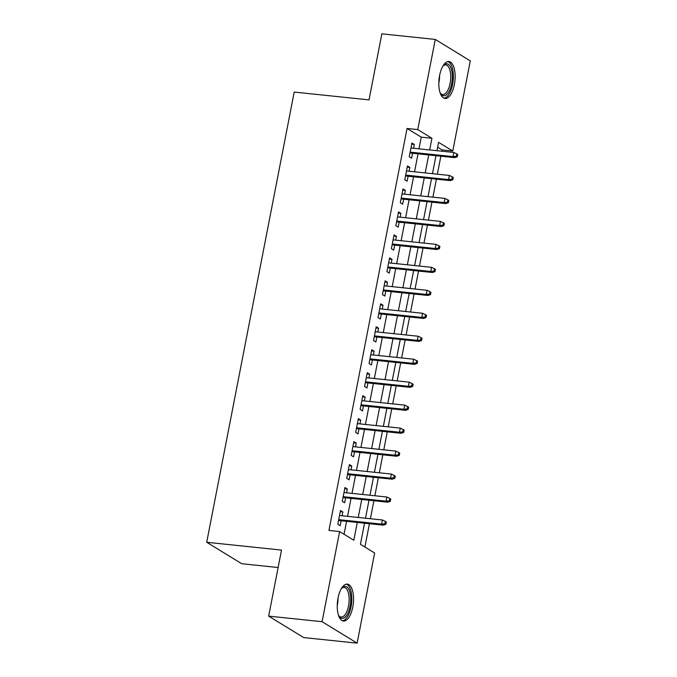 <?xml version="1.0" encoding="UTF-8"?>
<svg xmlns="http://www.w3.org/2000/svg" width="677" height="677" viewBox="0 0 677 677"><rect width="100%" height="100%" fill="white"/><g stroke="black" fill="none" stroke-linecap="round" stroke-linejoin="round"><path stroke-width="1.02" d="M338.026 598.045A18.558 7.972 -84 0 1 347.335 584.107A18.558 7.972 -84 0 1 352.785 607.091A18.558 7.972 -84 0 1 343.476 621.029A18.558 7.972 -84 0 1 338.026 598.045M439.601 75.494A18.558 7.972 -84 0 1 448.91 61.556A18.558 7.972 -84 0 1 454.36 84.532A18.558 7.972 -84 0 1 445.051 98.47A18.558 7.972 -84 0 1 439.601 75.494M278.12 567.521L241.723 563.721L206.713 542.277L294.216 92.072L369.016 99.883L381.853 33.85L435.277 39.427L470.287 60.879L452.769 151.03L438.569 142.339L436.944 150.709M441.827 151.225L442.081 149.913L452.769 151.03M364.895 547.024L369.422 523.71M370.387 518.734L373.89 500.743M374.855 495.759L378.35 477.776M379.323 472.791L382.818 454.809M383.783 449.824L387.278 431.833M388.251 426.857L391.746 408.866M392.711 403.881L396.214 385.898M397.179 380.914L400.674 362.931M401.647 357.947L405.142 339.956M406.107 334.98L409.602 316.988M410.575 312.004L414.07 294.021M415.035 289.037L418.538 271.054M419.503 266.069L422.998 248.078M423.971 243.102L427.466 225.111M428.431 220.127L431.926 202.144M432.899 197.159L436.394 179.177M437.359 174.192L440.862 156.201M364.539 523.203L360.435 544.3L374.635 552.999L357.109 643.15L322.091 621.706L339.617 531.547L353.817 540.246L357.27 522.441M322.091 621.706L268.667 616.121L303.685 637.573L357.109 643.15M342.105 515.772L342.85 511.964L340.48 510.517L337.806 524.303L340.167 525.75L341.14 520.757M346.573 492.805L347.309 488.997L344.948 487.55L342.266 501.327L344.635 502.774L345.6 497.79M351.033 469.838L351.778 466.03L349.408 464.574L346.734 478.36L349.095 479.807L350.068 474.822M355.501 446.871L356.246 443.054L353.876 441.607L351.194 455.393L353.563 456.84L354.536 451.855M359.969 423.895L360.706 420.087L358.345 418.64L355.662 432.425L358.031 433.872L358.996 428.88M364.429 400.928L365.174 397.12L362.804 395.673L360.13 409.45L362.491 410.897L363.464 405.912M368.897 377.961L369.634 374.153L367.272 372.697L364.59 386.482L366.959 387.929L367.924 382.945M373.357 354.993L374.102 351.177L371.732 349.73L369.058 363.515L371.419 364.962L372.392 359.978M377.825 332.018L378.57 328.21L376.2 326.763L373.518 340.548L375.887 341.995L376.861 337.002M382.293 309.05L383.03 305.242L380.669 303.795L377.986 317.572L380.356 319.028L381.32 314.035M386.753 286.083L387.498 282.275L385.128 280.82L382.454 294.605L384.815 296.052L385.788 291.068M391.221 263.116L391.958 259.299L389.597 257.852L386.914 271.638L389.283 273.085L390.248 268.1M395.681 240.14L396.426 236.332L394.056 234.885L391.382 248.671L393.743 250.118L394.716 245.125M400.149 217.173L400.894 213.365L398.525 211.918L395.842 225.695L398.211 227.15L399.185 222.158M404.618 194.206L405.354 190.398L402.993 188.942L400.31 202.728L402.68 204.175L403.644 199.19M409.077 171.239L409.822 167.422L407.452 165.975L404.778 179.76L407.139 181.208L408.113 176.223M442.081 149.913L437.63 147.188M418.995 148.838L421.263 137.16L407.063 128.469L328.937 530.429L339.617 531.547M344.068 534.271L346.59 521.332M347.555 516.348L351.05 498.357M352.023 493.372L355.518 475.389M356.483 470.405L359.986 452.422M360.951 447.438L364.446 429.455M365.419 424.471L368.914 406.479M369.879 401.495L373.374 383.512M374.347 378.528L377.842 360.545M378.807 355.56L382.31 337.578M383.275 332.593L386.77 314.602M387.743 309.617L391.238 291.635M392.203 286.65L395.698 268.667M396.671 263.683L400.166 245.7M401.131 240.716L404.634 222.725M405.599 217.74L409.094 199.757M410.067 194.773L413.562 176.79M414.527 171.806L418.022 153.823M413.545 148.263L414.282 144.455L411.921 143.008L409.238 156.793L411.608 158.24L412.572 153.247M268.667 616.121L281.505 550.088L206.713 542.277M407.063 128.469L417.751 129.586L435.277 39.427M429.675 149.955L431.951 138.277L417.751 129.586M358.243 517.465L361.738 499.474M362.703 494.489L366.206 476.506M367.171 471.522L370.666 453.539M371.639 448.555L375.134 430.564M376.099 425.588L379.594 407.596M380.567 402.612L384.062 384.629M385.027 379.645L388.53 361.662M389.495 356.677L392.99 338.686M393.963 333.71L397.458 315.719M398.423 310.735L401.918 292.752M402.891 287.767L406.386 269.784M407.351 264.8L410.854 246.809M411.819 241.833L415.314 223.842M416.287 218.857L419.782 200.874M420.747 195.89L424.242 177.907M425.215 172.923L428.71 154.931M435.971 155.693L432.476 173.684M431.511 178.66L428.016 196.652M427.043 201.636L423.548 219.619M422.583 224.603L419.088 242.586M418.115 247.57L414.62 265.562M413.655 270.538L410.152 288.529M409.187 293.513L405.692 311.496M404.719 316.481L401.224 334.463M400.259 339.448L396.764 357.439M395.791 362.415L392.296 380.406M391.331 385.391L387.828 403.374M386.863 408.358L383.368 426.341M382.395 431.325L378.9 449.316M377.935 454.292L374.44 472.284M373.467 477.268L369.972 495.251M369.007 500.235L365.504 518.218M421.263 137.16L431.951 138.277M411.692 144.184L414.282 144.455M407.224 167.151L409.822 167.422M402.764 190.127L405.354 190.398M398.296 213.094L400.894 213.365M393.828 236.061L396.426 236.332M389.368 259.029L391.958 259.299M384.9 282.004L387.498 282.275M380.44 304.972L383.03 305.242M375.972 327.939L378.57 328.21M371.504 350.906L374.102 351.177M367.044 373.882L369.634 374.153M362.576 396.849L365.174 397.12M358.116 419.816L360.706 420.087M353.648 442.783L356.246 443.054M349.18 465.759L351.778 466.03M344.72 488.726L347.309 488.997M340.252 511.694L342.85 511.964M409.983 152.977L454.741 157.656L453.031 156.607L410.144 152.13M456.374 156.209L457.313 156.793L457.762 154.5L456.814 153.916L456.374 156.209L453.031 156.607L453.835 152.477L410.947 147.992M454.741 157.656L457.313 156.793M456.814 153.916L453.835 152.477M442.902 66.084A16.062 6.897 -84 0 1 443.469 65.441A16.062 6.897 -84 0 1 450.704 67.438A16.062 6.897 -84 0 1 451.661 83.745A16.062 6.897 -84 0 1 440.541 93.544A16.062 6.897 -84 0 1 440.109 92.8M440.185 92.935A14.869 6.389 96 0 0 442.656 94.518A14.869 6.389 96 0 0 450.112 83.347A14.869 6.389 96 0 0 445.745 64.933A14.869 6.389 96 0 0 443.003 65.965M443.977 98.182A18.44 7.921 96 0 0 452.6 84.329A18.44 7.921 96 0 0 447.802 61.615M341.326 588.635A16.062 6.897 -84 0 1 341.902 588A16.062 6.897 -84 0 1 343.112 587.001A16.062 6.897 -84 0 1 350.737 598.028A16.062 6.897 -84 0 1 344.28 617.771A16.062 6.897 -84 0 1 338.965 616.095A16.062 6.897 -84 0 1 338.534 615.351M338.61 615.486A14.869 6.389 96 0 0 341.081 617.069A14.869 6.389 96 0 0 343.171 616.519A14.869 6.389 96 0 0 349.146 600.567A14.869 6.389 96 0 0 344.17 587.484A14.869 6.389 96 0 0 342.088 588.034A14.869 6.389 96 0 0 341.428 588.516M342.41 620.733A18.44 7.921 96 0 0 344.365 620.047A18.44 7.921 96 0 0 351.752 600.99A18.44 7.921 96 0 0 346.226 584.166M405.515 175.944L450.273 180.624L448.572 179.583L405.684 175.098M451.906 179.185L452.854 179.76L453.302 177.467L452.354 176.883L451.906 179.185L448.572 179.583L449.376 175.445L406.488 170.968M450.273 180.624L452.854 179.76M452.354 176.883L449.376 175.445M401.055 198.92L445.813 203.591L444.104 202.55L401.216 198.073M447.438 202.152L448.386 202.728L448.834 200.434L447.886 199.859L447.438 202.152L444.104 202.55L444.907 198.412L402.02 193.935M445.813 203.591L448.386 202.728M447.886 199.859L444.907 198.412M396.587 221.887L441.345 226.558L439.644 225.517L396.747 221.04M442.978 225.119L443.926 225.703L444.366 223.402L443.427 222.826L442.978 225.119L439.644 225.517L440.448 221.387L397.551 216.902M441.345 226.558L443.926 225.703M443.427 222.826L440.448 221.387M392.118 244.854L436.877 249.534L435.176 248.484L392.288 244.008M438.51 248.087L439.458 248.671L439.906 246.377L438.958 245.793L438.51 248.087L435.176 248.484L435.98 244.355L393.092 239.87M436.877 249.534L439.458 248.671M438.958 245.793L435.98 244.355M387.659 267.821L432.417 272.501L430.716 271.46L387.819 266.975M434.05 271.062L434.989 271.638L435.438 269.344L434.49 268.761L434.05 271.062L430.716 271.46L431.511 267.322L388.623 262.845M432.417 272.501L434.989 271.638M434.49 268.761L431.511 267.322M383.19 290.797L427.949 295.468L426.248 294.427L383.36 289.951M429.582 294.03L430.53 294.605L430.978 292.312L430.03 291.736L429.582 294.03L426.248 294.427L427.052 290.289L384.164 285.812M427.949 295.468L430.53 294.605M430.03 291.736L427.052 290.289M378.731 313.764L423.489 318.435L421.779 317.395L378.892 312.918M425.114 316.997L426.061 317.581L426.51 315.279L425.562 314.703L425.114 316.997L421.779 317.395L422.583 313.265L379.695 308.78M423.489 318.435L426.061 317.581M425.562 314.703L422.583 313.265M374.263 336.731L419.021 341.411L417.32 340.362L374.423 335.885M420.654 339.964L421.602 340.548L422.042 338.255L421.102 337.671L420.654 339.964L417.32 340.362L418.124 336.232L375.227 331.747M419.021 341.411L421.602 340.548M421.102 337.671L418.124 336.232M369.794 359.699L414.552 364.378L412.852 363.337L369.964 358.852M416.186 362.94L417.134 363.515L417.582 361.222L416.634 360.638L416.186 362.94L412.852 363.337L413.655 359.199L370.768 354.723M414.552 364.378L417.134 363.515M416.634 360.638L413.655 359.199M365.335 382.674L410.093 387.346L408.392 386.305L365.495 381.828M411.726 385.907L412.665 386.482L413.114 384.189L412.166 383.614L411.726 385.907L408.392 386.305L409.187 382.166L366.299 377.69M410.093 387.346L412.665 386.482M412.166 383.614L409.187 382.166M360.866 405.641L405.625 410.313L403.924 409.272L361.036 404.795M407.258 408.874L408.206 409.458L408.654 407.156L407.706 406.581L407.258 408.874L403.924 409.272L404.728 405.142L361.84 400.657M405.625 410.313L408.206 409.458M407.706 406.581L404.728 405.142M356.407 428.609L401.165 433.288L399.455 432.239L356.567 427.762M402.79 431.841L403.737 432.425L404.186 430.132L403.238 429.548L402.79 431.841L399.455 432.239L400.259 428.109L357.371 423.624M401.165 433.288L403.737 432.425M403.238 429.548L400.259 428.109M351.938 451.576L396.697 456.256L394.996 455.215L352.099 450.73M398.33 454.817L399.278 455.393L399.718 453.099L398.778 452.515L398.33 454.817L394.996 455.215L395.8 451.077L352.903 446.6M396.697 456.256L399.278 455.393M398.778 452.515L395.8 451.077M347.47 474.552L392.228 479.223L390.527 478.182L347.639 473.705M393.862 477.784L394.809 478.36L395.258 476.066L394.31 475.491L393.862 477.784L390.527 478.182L391.331 474.044L348.443 469.567M392.228 479.223L394.809 478.36M394.31 475.491L391.331 474.044M343.011 497.519L387.769 502.19L386.068 501.149L343.171 496.673M389.402 500.752L390.341 501.335L390.79 499.034L389.842 498.458L389.402 500.752L386.068 501.149L386.872 497.02L343.975 492.534M387.769 502.19L390.341 501.335M389.842 498.458L386.872 497.02M338.542 520.486L383.3 525.166L381.6 524.116L338.712 519.64M384.934 523.719L385.882 524.303L386.33 522.009L385.382 521.425L384.934 523.719L381.6 524.116L382.403 519.987L339.515 515.502M383.3 525.166L385.882 524.303M385.382 521.425L382.403 519.987M439.61 75.452A14.869 6.389 -84 0 1 438.984 82.188A14.869 6.389 -84 0 1 438.823 82.949M338.035 598.003A14.869 6.389 -84 0 1 337.248 605.509"/></g></svg>
